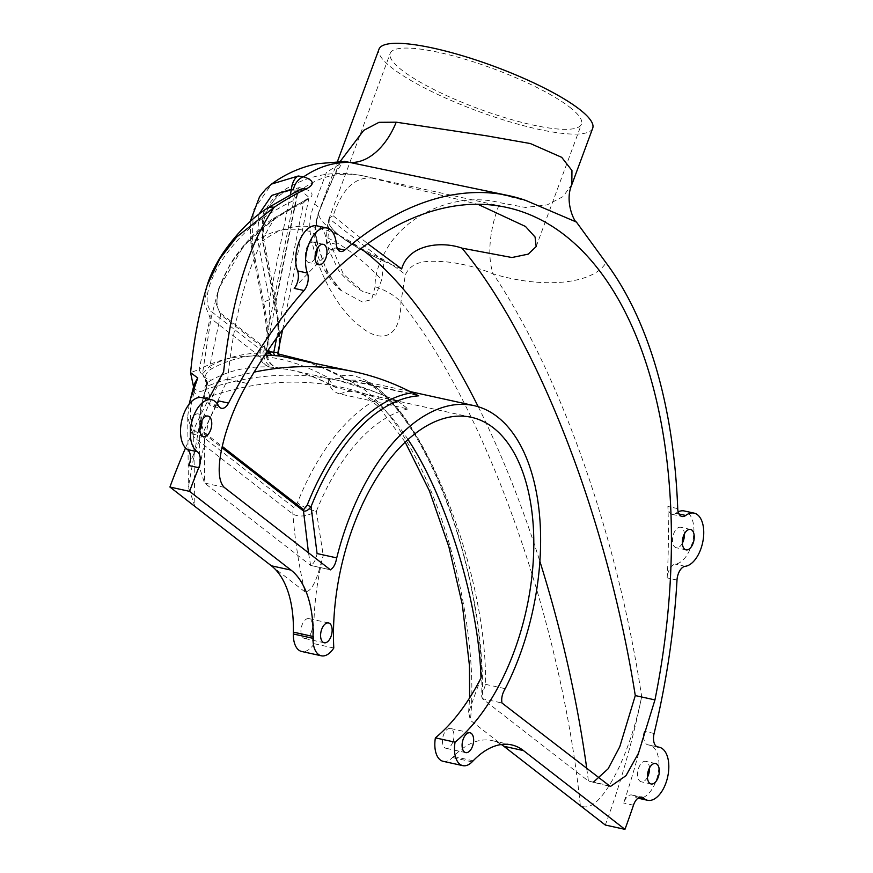 <?xml version="1.0" encoding="UTF-8"?>
<svg xmlns="http://www.w3.org/2000/svg" width="873" height="873" viewBox="0 0 873 873"><rect width="100%" height="100%" fill="white"/><g stroke="black" fill="none" stroke-linecap="round" stroke-linejoin="round"><path stroke-width="0.65" stroke-dasharray="4.37 3.27" d="M571.979 184.247L563.052 196.589L547.175 204.904L525.448 207.447L499.923 202.7C455.259 190.991 399.736 215.544 381.872 258.735C377.147 268.197 374.888 277.538 375.095 286.748A65.781 37.321 0.4 0 1 400.914 302.036C485.028 405.65 561.404 620.026 580.338 805.648C593.913 812.916 609.31 787.501 618.87 767.694C629.084 745.509 636.679 721.807 641.677 696.599C617.473 536.328 560.499 374.102 493.245 273.947C547.153 289.967 594.262 282.787 605.971 262.686M679.008 513.99L675.844 513.291A11.96 6.46 -77.6 0 1 672.123 514.328A11.96 6.46 -77.6 0 1 667.889 506.46A475.676 256.978 -77.6 0 1 667.168 577.904A11.96 6.46 -77.6 0 1 675.331 564.144A27.161 14.677 -77.6 0 0 693.26 538.205A27.161 14.677 -77.6 0 0 684.29 510.967M644.274 731.312A475.676 256.978 -77.6 0 1 623.638 803.029A11.96 6.46 -77.6 0 1 631.888 794.997A11.96 6.46 -77.6 0 1 633.667 795.947A27.161 14.677 -77.6 0 0 637.683 798.108A27.161 14.677 -77.6 0 0 657.849 774.733A27.161 14.677 -77.6 0 0 649.348 745.051A27.161 14.677 -77.6 0 0 648.355 744.898A11.96 6.46 -77.6 0 1 647.919 744.833A11.96 6.46 -77.6 0 1 644.274 731.312L654.106 733.473M641.677 696.599A475.676 256.978 -77.6 0 1 605.295 825.029M480.99 678.005L468.594 712.248L470.383 720.29L503.841 746.262M443.157 761.321A23.495 12.691 102.4 0 0 452.476 757.535A211.866 114.461 102.4 0 0 453.524 756.465A95.681 51.693 -77.6 0 1 491.925 740.566A95.681 51.693 -77.6 0 1 501.364 744.516M452.858 741.985A10.149 5.489 102.4 0 0 450.392 728.464A10.149 5.489 102.4 0 0 442.851 737.194A10.149 5.489 102.4 0 0 446.027 748.292A10.149 5.489 102.4 0 0 452.858 741.985M185.545 447.936A475.676 256.978 -77.6 0 1 208.691 399.125M223.586 372.029L199.208 426.242L188.372 487.145L194.875 506.405L193.686 437.067A14.95 12.189 127.8 0 1 194.646 430.498C189.092 421.135 188.972 408.4 194.275 392.293A5.98 4.278 -28.7 0 0 194.614 388.343A5.98 4.278 -28.7 0 0 194.515 388.19C197.418 391.813 200.855 392.348 204.828 389.784C204.468 386.008 206.661 382.778 211.386 380.082A14.95 13.75 -118.2 0 1 199.164 369.41L190.576 372.64M333.781 648.017L314.116 643.696A175.855 95.004 -77.6 0 1 323.25 555.544C319.376 568.541 314.476 592.2 304.819 591.763C298.806 565.06 294.834 539.165 292.892 514.077A14.95 12.189 127.8 0 1 293.852 507.508L194.646 430.498M314.116 643.696A23.495 12.691 -77.6 0 1 301.665 651.476M271.372 565.791L304.819 591.763M311.355 632.139A10.149 5.489 -77.6 0 1 304.535 638.447A10.149 5.489 -77.6 0 1 301.36 627.349A10.149 5.489 -77.6 0 1 308.889 618.619A10.149 5.489 -77.6 0 1 311.355 632.139M188.906 465.549A475.676 256.978 -77.6 0 1 218.708 400.925M201.816 397.619A27.161 14.677 -77.6 0 1 208.636 403.533A11.96 6.46 -77.6 0 0 211.648 406.141L221.469 408.302M217.061 403.468A11.96 6.46 -77.6 0 1 211.648 406.141M199.873 429.887A10.465 5.653 -77.6 0 1 193.73 434.361A10.465 5.653 -77.6 0 1 190.456 422.925A10.465 5.653 -77.6 0 1 198.226 413.922A10.465 5.653 -77.6 0 1 201.925 420.568M294.201 288.363A475.676 256.978 -77.6 0 1 334.861 247.921A11.96 6.46 -77.6 0 1 330.725 249.285A11.96 6.46 -77.6 0 1 326.535 242.116A27.161 14.677 -77.6 0 0 317.019 225.845M315.066 258.113A10.465 5.653 -77.6 0 1 308.933 262.587A10.465 5.653 -77.6 0 1 305.659 251.151A10.465 5.653 -77.6 0 1 313.429 242.148A10.465 5.653 -77.6 0 1 317.117 248.794M675.844 513.291A27.161 14.677 -77.6 0 1 678.179 511.862M682.348 543.235A10.465 5.653 -77.6 0 1 676.204 547.709A10.465 5.653 -77.6 0 1 672.93 536.273A10.465 5.653 -77.6 0 1 680.7 527.27A10.465 5.653 -77.6 0 1 684.388 533.916M408.04 439.545C389.62 411.772 372.334 395.906 356.162 391.955L347.465 391.442L339.564 393.876L408.029 408.935L397.968 401.176L374.724 391.857A762.478 411.925 102.4 0 0 338.004 380.399A762.478 411.925 102.4 0 0 204.828 389.784A5.98 4.78 -108.8 0 1 209.509 396.637A756.498 408.695 102.4 0 1 378.064 398.688A5.98 5.009 -67.8 0 0 375.412 392.075A5.98 5.009 -67.8 0 0 374.724 391.857M189.125 404.199L187.706 417.076L193.686 437.067L292.892 514.077C298.937 517.394 306.761 516.467 316.375 511.316L323.25 555.544M525.786 200.441L484.373 190.27L530.075 201.827M647.406 777.319A10.465 5.653 -77.6 0 1 641.273 781.804A10.465 5.653 -77.6 0 1 637.999 770.368A10.465 5.653 -77.6 0 1 645.769 761.354A10.465 5.653 -77.6 0 1 649.457 768M276.665 337.873L303.608 202.623A460.726 248.903 102.4 0 0 272.769 220.345A2.99 2.193 56 0 1 273.555 218.403A2.99 2.193 56 0 1 275.006 218.174C250.616 254.763 234.848 308.431 227.711 379.166L208.691 420.764L199.579 467.666L204.533 483.031L310.657 565.42L330.638 569.894M330.31 569.742L310.657 565.42C313.767 563.794 315.906 559.844 317.074 553.558M410.048 391.562L358.716 380.279C367.064 381.828 376.896 388.223 388.19 399.43C402.759 414.555 416.563 435.485 429.625 462.221C447.925 500.513 461.653 541.62 470.831 585.554C479.19 625.963 482.791 662.858 481.645 696.25L485.552 684.356C487.309 564.198 413.54 387.328 358.716 380.279L346.952 380.028L418.767 395.818M481.645 696.25L482.3 698.673L588.424 781.051L610.391 786.464M401.667 268.949A101.966 21.334 20.3 0 1 328.75 219.516A101.966 21.334 20.3 0 1 333.202 215.795C341.845 189.408 354.678 176.826 371.723 178.059L364.27 176.095C342.041 171.315 321.722 175.386 303.302 188.306C313.92 191.907 314.837 195.912 306.052 200.343A463.716 250.518 102.4 0 0 275.006 218.174L243.993 245.422L218.643 288.734L216.275 304.055L220.683 314.771A2.99 2.433 127.8 0 1 220.88 313.451C209.367 300.225 226.031 269.757 235.786 256.738C247.375 241.024 259.696 228.89 272.769 220.345M371.723 178.059L477.837 204.271M364.27 176.095L506.864 207.458M569.654 107.139A101.966 21.334 20.3 0 1 581.483 124.086A101.966 21.334 20.3 0 1 478.448 108.721A101.966 21.334 20.3 0 1 390.22 53.34A101.966 21.334 20.3 0 1 465.353 59.342A101.966 21.334 20.3 0 1 569.654 107.139M375.095 286.748L371.592 299.657L362.219 301.927L341.616 290.818L327.266 272.834L316.353 241.144C314.684 230.93 315.753 220.673 319.573 210.36L340.175 161.461M592.702 128.233A113.927 23.844 20.3 0 1 477.575 111.067A113.927 23.844 20.3 0 1 379.002 49.183M408.029 408.935A175.855 95.004 102.4 0 0 316.375 511.316A14.95 3.634 21.6 0 1 297.464 502.739A190.805 103.079 102.4 0 1 378.064 398.688L401.231 403.642M290.327 369.912L338.004 380.399L375.412 392.075L398.699 401.405L336.443 387.645C320.642 379.122 305.277 373.218 290.327 369.912L273.5 367.435A762.478 411.925 102.4 0 0 270.095 367.075C249.132 365.885 229.566 370.217 211.386 380.082M209.509 396.637C203.387 399.223 198.302 397.782 194.275 392.293L194.515 388.19M207.185 285.264L204.544 304.022L210.087 317.859L199.164 369.41C217.912 359.403 238.045 355.016 259.543 356.249A14.95 13.673 -86.6 0 0 270.095 367.075A14.95 12.56 -84.4 0 1 260.503 349.68L211.048 311.29C199.535 298.064 216.209 267.596 225.954 254.578C237.543 238.864 249.874 226.729 262.937 218.185A14.95 10.945 -124 0 1 266.865 208.483M336.443 387.645L333.715 386.619L327.811 377.485C307.012 366.234 286.922 359.403 267.564 356.992A14.95 13.619 -83 0 0 277.909 367.784A14.95 14.83 -94 0 1 266.265 350.171L266.898 347.552C268.655 337.862 269.495 321.941 269.408 299.799A14.95 3.154 168.9 0 0 262.729 303.88A14.95 3.154 168.9 0 0 264.159 304.863C269.102 331.096 270.237 348.469 267.564 356.992A14.95 12.386 -158.2 0 1 266.265 350.171L263.973 350.051A14.95 12.56 -83.5 0 0 273.5 367.435M299.635 189.67A14.95 11.6 -115.5 0 0 293.775 200.463L263.973 350.051A777.428 420 102.4 0 0 260.503 349.68A14.95 12.189 127.8 0 0 259.543 356.249L210.087 317.859A14.95 12.189 127.8 0 1 211.048 311.29M262.937 218.185A460.726 248.903 102.4 0 1 293.775 200.463L297.289 195.039M297.289 195.028L293.328 189.561M290.425 194.308L269.408 299.799L257.47 239.027A14.95 3.154 168.9 0 0 250.802 243.098A14.95 3.154 168.9 0 0 252.232 244.091L253.301 210.328L271.645 184.039M339.564 393.876C333.104 391.977 329.285 387.274 328.106 379.777L327.811 377.485M314.586 204.195A65.781 8.032 20.6 0 1 319.813 209.989C325.018 195.683 330.212 183.548 335.385 173.563L341.692 163.949L344.399 161.319L326.491 172.243L314.586 204.195C310.581 213.11 309.064 222.2 310.046 231.487C316.844 275.311 341.408 313.156 360.396 326.458C379.777 342.936 400.903 340.459 400.914 302.036L405.388 274.679C413.038 258.724 431.349 261.092 446.005 261.824C462.155 263.515 477.902 267.553 493.245 273.947A65.781 30.26 -73.7 0 1 499.923 202.7M312.709 362.59L341.245 375.947L345.119 379.198C327.211 368.963 309.806 361.968 292.902 358.236M264.879 355.115C246.23 355.18 228.671 359.632 212.204 368.45C204.217 373.044 203.147 378.718 208.996 385.495A774.438 418.385 102.4 0 1 254.119 372.127M417.687 395.185L345.119 379.198M282.656 329.623L309.009 197.374L303.608 202.623A2.99 2.324 64.5 0 1 304.786 200.463L273.555 218.403C258.113 228.279 243.676 243.447 230.254 263.919L218.643 288.734L210.906 318.7L202.492 373.808L209.76 366.311A2.99 2.75 -118.2 0 0 212.204 368.45M278.618 349.887C280.277 340.044 279.338 323.665 275.803 300.759A2.99 0.633 168.9 0 0 274.471 301.567A2.99 0.633 168.9 0 0 274.755 301.774L262.828 240.992L264.159 214.518L278.683 193.697L299.188 187.608L303.302 188.306A2.99 1.997 106.6 0 0 301.229 190.86L297.813 190.259C275.879 187.553 257.841 216.122 263.875 239.988A2.99 0.633 -11.1 0 0 262.544 240.795A2.99 0.633 -11.1 0 0 262.828 240.992C290.534 219.014 323.25 221.546 360.975 248.587M333.202 215.795L367.708 243.654M274.755 301.774C278.291 320.085 279.884 334.577 279.546 345.261M202.481 373.819L207.698 382.538L199.644 417.48L204.282 433.968A2.99 2.433 127.8 0 1 204.478 432.659C195.901 423.907 201.87 400.009 207.141 384.797L202.481 373.819M224.197 487.352L204.533 483.031L204.282 433.968L221.982 447.707M346.952 380.028L345.304 379.275M207.698 382.538L207.141 384.797L208.996 385.495M306.052 200.343A2.99 2.324 64.5 0 0 304.786 200.463L309.009 197.363L301.229 190.86M299.188 187.608A2.99 1.615 94.2 0 0 297.813 190.259L275.803 300.759L263.875 239.988M384.164 261.311A101.803 21.301 20.3 0 1 328.794 219.92A101.803 21.301 20.3 0 1 329.317 218.73L384.164 261.311L381.697 279.786L375.827 295.161L363.19 291.768C359.141 289.629 344.18 278.793 338.353 269.899L328.586 249.689C325.989 239.813 326.055 229.883 328.794 219.92M329.317 218.73L327.975 238.078L343.384 274.144L363.19 291.768M341.616 290.807C335.33 286.77 328.226 277.265 320.315 262.293C313.374 245.684 312.927 228.77 318.951 211.528A113.927 23.844 20.3 0 0 381.872 258.735A65.781 15.638 25.2 0 1 405.388 274.679M316.353 241.144A65.781 18.813 170.9 0 0 316.703 238.067C315.229 229.25 316.266 219.887 319.813 209.989A65.781 8.032 20.6 0 1 319.573 210.36A113.927 23.844 20.3 0 0 318.951 211.528L337.458 161.483M341.583 290.785C339.662 290.131 335.33 284.336 328.597 273.402C321.646 260.405 317.521 244.844 316.703 238.067A65.781 18.813 170.9 0 0 310.046 231.487C288.428 226.129 269.157 230.33 252.232 244.091L264.159 304.863M677.721 508.621L667.889 506.46M677.001 580.065L667.168 577.904M633.471 805.201L623.638 803.029M337.36 248.467L334.861 247.921M639.713 797.278L633.667 795.947M657.314 746.873L648.355 744.898M685.152 566.315L675.331 564.144M336.356 244.276L326.535 242.116M218.468 405.694L208.636 403.533M485.552 684.356L505.216 688.677M341.245 375.947C369.279 369.334 407.746 410.037 437.275 477.542C466.782 545.101 484.821 633.689 482.3 698.673L501.964 702.994M586.809 768.862L588.424 781.051L608.077 785.373M227.711 379.166L247.365 383.487M258.91 214.245L257.47 239.027M297.464 502.739L293.852 507.508M328.106 379.777C357.264 369.759 398.906 413.988 429.669 487.647C460.453 561.274 477.149 656.671 470.383 720.29M266.276 352.998C246.208 352.474 227.373 356.904 209.76 366.311L220.683 314.771L267.52 351.132M478.262 406.753C501.495 453.502 522.032 505.052 539.885 561.372M310.657 565.42L308.485 552.795M204.478 432.659L222.255 446.452M220.88 313.451L268.164 350.16M327.975 238.078C345.424 246.481 363.332 260.383 381.697 279.786M472.14 761.856L452.476 757.535M473.177 760.787L453.524 756.465M471.409 417.305L356.151 391.955M656.987 746.731L649.348 745.051M323.261 244.309L313.429 242.148M318.765 264.759L308.933 262.587M208.058 416.083L198.226 413.922M203.562 436.522L193.73 434.361M655.601 763.515L645.769 761.354M651.105 783.965L641.273 781.804M690.532 529.431L680.7 527.27M686.036 549.87L676.204 547.709M631.888 794.997L641.72 797.158M647.919 744.833L657.74 746.993M672.123 514.328L681.955 516.489M330.725 249.285L340.557 251.446M536.175 246.568L581.483 124.086M328.75 219.516L390.22 53.34M250.202 221.524L250.802 243.098L262.729 303.88C268.371 331.031 267.367 349.396 266.887 347.596M297.278 195.028C298.599 191.176 299.679 189.234 300.519 189.19M266.898 347.552L297.278 195.039M194.886 388.812L193.479 386.488M468.594 712.248L469.609 697.964M405.214 442.153L378.489 406.622L364.194 395.273L356.162 391.955M187.717 417.076L188.382 487.145M290.294 369.912C304.044 372.891 318.514 378.467 333.704 386.63M344.006 378.675C326.316 368.624 309.238 361.804 292.782 358.203M278.683 193.697C304.895 175.287 333.421 169.427 364.248 176.106M207.087 383.476L200.659 407.702L199.666 417.447L199.601 467.666M278.651 193.73L274.177 197.604L269.397 203.474L266.341 208.833L262.544 220.291L262.544 240.795L277.09 316.692L279.229 343.766L278.585 350.051M328.554 622.94L308.889 618.619M324.189 642.768L304.535 638.447M470.045 732.785L450.392 728.464M465.691 752.613L446.027 748.292M511.589 744.887L491.925 740.566"/><path stroke-width="1.31" d="M313.036 636.461A95.681 51.693 -77.6 0 0 291.025 570.113L189.572 491.357L169.919 487.036L271.372 565.791A95.681 51.693 -77.6 0 1 293.372 632.139A211.866 114.461 -77.6 0 0 293.339 633.994A23.495 12.691 -77.6 0 0 301.665 651.476L321.329 655.798A23.495 12.691 -77.6 0 1 312.992 638.316A211.866 114.461 -77.6 0 1 313.036 636.461L293.372 632.139M189.572 491.357A475.676 256.978 -77.6 0 1 198.738 467.71A11.96 6.46 -77.6 0 0 197.265 451.69A27.161 14.677 -77.6 0 1 192.125 420.535A27.161 14.677 -77.6 0 1 211.648 399.779A27.161 14.677 -77.6 0 1 218.468 405.694A11.96 6.46 -77.6 0 0 221.469 408.302A11.96 6.46 -77.6 0 0 228.54 403.086A475.676 256.978 -77.6 0 1 304.033 290.523A11.96 6.46 -77.6 0 0 307.416 273.063A27.161 14.677 -77.6 0 1 309.479 242.639A27.161 14.677 -77.6 0 1 326.84 228.006A27.161 14.677 -77.6 0 1 336.356 244.276A11.96 6.46 -77.6 0 0 340.557 251.446A11.96 6.46 -77.6 0 0 344.693 250.082A475.676 256.978 -77.6 0 1 509.428 195.781A475.676 256.978 -77.6 0 1 525.786 200.441L576.42 222.048L605.971 262.686A475.676 256.978 -77.6 0 1 677.721 508.621A11.96 6.46 -77.6 0 0 681.955 516.489A11.96 6.46 -77.6 0 0 685.676 515.463A27.161 14.677 -77.6 0 1 694.111 513.128A27.161 14.677 -77.6 0 1 703.081 540.365A27.161 14.677 -77.6 0 1 685.152 566.315A11.96 6.46 -77.6 0 0 677.001 580.065A475.676 256.978 -77.6 0 1 654.106 733.473A11.96 6.46 -77.6 0 0 657.74 746.993A11.96 6.46 -77.6 0 0 658.187 747.059A27.161 14.677 -77.6 0 1 659.18 747.212A27.161 14.677 -77.6 0 1 667.681 776.894A27.161 14.677 -77.6 0 1 647.515 800.268A27.161 14.677 -77.6 0 1 643.499 798.108L639.713 797.278M643.499 798.108A11.96 6.46 -77.6 0 0 641.72 797.158A11.96 6.46 -77.6 0 0 633.471 805.201A475.676 256.978 -77.6 0 1 624.948 829.35L605.295 825.029L503.841 746.262L523.494 750.594L624.948 829.35M408.04 439.545C446.627 497.381 478.862 602.741 480.99 678.005A175.855 95.004 -77.6 0 1 435.387 737.849A23.495 12.691 102.4 0 0 443.157 761.321L462.821 765.643A23.495 12.691 -77.6 0 1 455.051 742.17L435.387 737.849M501.364 744.516A95.681 51.693 -77.6 0 1 503.841 746.262M169.919 487.036A475.676 256.978 -77.6 0 1 185.545 447.936M208.691 399.125A475.676 256.978 -77.6 0 1 223.586 372.029C231.694 299.635 248.543 244.735 274.122 207.327A14.95 10.945 -124 0 0 266.865 208.483C251.009 218.817 236.31 233.778 222.779 253.388C215.304 264.901 210.109 275.519 207.196 285.253L219.843 258.724L236.616 237.052L274.122 207.327A475.676 256.978 102.4 0 1 305.976 189.026A14.95 11.6 -115.5 0 0 299.635 189.67L266.865 208.483M197.265 451.69L187.433 449.53A11.96 6.46 -77.6 0 1 188.906 465.549L198.738 467.71M187.433 449.53A27.161 14.677 -77.6 0 1 182.304 418.374A27.161 14.677 -77.6 0 1 201.816 397.619L211.648 399.779M228.54 403.086L218.708 400.925A11.96 6.46 -77.6 0 1 217.061 403.468M201.925 420.568A10.465 5.653 -77.6 0 1 200.768 427.857A10.465 5.653 -77.6 0 1 199.873 429.887M307.416 273.063L297.584 270.903A11.96 6.46 -77.6 0 1 294.201 288.363L304.033 290.523M297.584 270.903A27.161 14.677 -77.6 0 1 299.646 240.479A27.161 14.677 -77.6 0 1 317.019 225.845L326.84 228.006M317.117 248.794A10.465 5.653 -77.6 0 1 315.971 256.084A10.465 5.653 -77.6 0 1 315.066 258.113M678.179 511.862A27.161 14.677 -77.6 0 1 684.29 510.967L694.111 513.128M684.388 533.916A10.465 5.653 -77.6 0 1 683.243 541.205A10.465 5.653 -77.6 0 1 682.348 543.235M593.422 782.153L608.132 768.786L619.775 746.721L635.282 695.574L654.946 699.906L638.501 753.181L625.974 775.693L610.38 786.497L501.964 702.994C501.167 698.335 502.259 693.555 505.216 688.677A187.815 101.464 102.4 0 0 473.974 405.618A187.815 101.464 102.4 0 0 336.738 557.891C335.559 564.165 333.421 568.116 330.31 569.742L330.551 569.873M654.946 699.906A463.716 250.518 102.4 0 0 506.864 207.458A463.716 250.518 102.4 0 0 247.365 383.487C238.296 398.928 230.909 416.115 225.19 435.038C220.269 452.356 215.085 477.782 224.197 487.352L330.31 569.742M693.075 543.366A10.465 5.653 -77.6 0 1 686.036 549.87A10.465 5.653 -77.6 0 1 682.762 538.434A10.465 5.653 -77.6 0 1 690.532 529.431A10.465 5.653 -77.6 0 1 693.075 543.366M658.144 777.461A10.465 5.653 -77.6 0 1 651.105 783.965A10.465 5.653 -77.6 0 1 647.831 772.529A10.465 5.653 -77.6 0 1 655.601 763.515A10.465 5.653 -77.6 0 1 658.144 777.461M210.6 430.029A10.465 5.653 -77.6 0 1 203.562 436.522A10.465 5.653 -77.6 0 1 200.288 425.096A10.465 5.653 -77.6 0 1 208.058 416.083A10.465 5.653 -77.6 0 1 210.6 430.029M325.804 258.255A10.465 5.653 -77.6 0 1 318.765 264.759A10.465 5.653 -77.6 0 1 315.491 253.323A10.465 5.653 -77.6 0 1 323.261 244.309A10.465 5.653 -77.6 0 1 325.804 258.255M455.051 742.17A175.855 95.004 -77.6 0 0 533.447 557.629A175.855 95.004 -77.6 0 0 471.409 417.305A175.855 95.004 -77.6 0 0 333.781 648.017A23.495 12.691 -77.6 0 1 321.329 655.798M523.494 750.594A95.681 51.693 -77.6 0 0 511.589 744.887A95.681 51.693 -77.6 0 0 473.177 760.787A211.866 114.461 -77.6 0 1 472.14 761.856A23.495 12.691 -77.6 0 1 462.821 765.643M331.02 636.461A10.149 5.489 -77.6 0 1 324.189 642.768A10.149 5.489 -77.6 0 1 321.013 631.67A10.149 5.489 -77.6 0 1 328.554 622.94A10.149 5.489 -77.6 0 1 331.02 636.461M472.511 746.306A10.149 5.489 -77.6 0 1 465.691 752.613A10.149 5.489 -77.6 0 1 462.515 741.526A10.149 5.489 -77.6 0 1 470.045 732.785A10.149 5.489 -77.6 0 1 472.511 746.306M509.428 195.781L349.527 162.378C333.137 162.203 317.859 167.016 303.684 176.804C314.247 180.482 315.011 184.552 305.976 189.026M649.457 768A10.465 5.653 -77.6 0 1 648.312 775.3A10.465 5.653 -77.6 0 1 647.406 777.319M308.485 552.795L303.488 510.989C305.932 511.578 308.453 510.127 311.072 506.613L317.074 553.558L336.738 557.891M635.282 695.574C607.237 518.66 538.259 340.568 462.003 248.15C441.291 240.795 408.499 244.364 401.667 268.949L367.708 243.654M477.837 204.271L525.502 226.478L535.073 237.019L536.175 246.568L528.209 254.141L511.927 257.524L462.003 248.15M337.458 161.483L379.002 49.183A113.927 23.844 20.3 0 1 462.941 55.894A113.927 23.844 20.3 0 1 579.476 109.3A113.927 23.844 20.3 0 1 592.702 128.233L571.979 184.247M340.175 161.461L363.714 130.393L379.024 122.318L396.211 122.187L486.534 135.817L530.369 143.543L561.71 157.336L571.957 170.519L571.815 184.694M193.762 385.931L197.767 377.954L190.532 398.917M189.125 404.199L194.253 384.055L197.767 377.954L190.576 372.64L193.479 386.488M271.645 184.039L298.26 176.008L303.684 176.804A14.95 9.963 106.6 0 0 293.328 189.561L291.418 189.299L271.776 195.421L258.91 214.245M298.26 176.008A14.95 8.075 94.2 0 0 291.418 189.299L290.425 194.308M396.211 122.187A65.781 41.38 103.1 0 1 349.527 162.378L344.399 161.319M412.416 392.774A190.805 103.079 102.4 0 0 307.296 504.9A2.99 0.731 21.6 0 0 311.072 506.613A187.815 101.464 102.4 0 1 418.767 395.818L412.416 392.774A774.438 418.385 102.4 0 0 355.322 371.963L280.222 356.053A2.99 2.968 86 0 1 277.898 352.528L273.806 352.212L276.665 337.873M266.276 352.998L270.139 353.161A2.99 2.739 -86.6 0 0 272.256 355.322A774.438 418.385 -77.6 0 1 275.715 355.693L280.222 356.053A2.99 2.728 -83 0 1 278.16 353.892L312.709 362.59M268.164 350.16L270.335 351.852A2.99 2.51 -84.4 0 0 272.256 355.322L264.879 355.115M355.322 371.963A774.438 418.385 102.4 0 0 254.119 372.127M279.546 345.261L278.16 353.892A2.99 2.477 -158.2 0 1 277.898 352.528L282.656 329.623M291.025 570.113L271.372 565.791M344.693 250.082L337.36 248.467M658.187 747.059L657.314 746.873M685.676 515.463L679.008 513.99M267.52 351.132L270.139 353.161A2.99 2.433 -52.2 0 1 270.335 351.852A777.428 420 102.4 0 1 273.806 352.212A2.99 2.51 96.5 0 0 275.715 355.693M360.975 248.587C401.307 278.814 440.407 331.533 478.262 406.753M539.885 561.372C561.481 630.077 577.118 699.24 586.809 768.862M221.982 447.707L303.488 510.989A2.99 2.433 -52.2 0 1 303.684 509.668L222.255 446.452M307.296 504.9L303.684 509.668M312.992 638.316L293.339 633.994M659.18 747.212L656.987 746.731M647.515 800.268L638.01 798.173M410.048 391.562L473.974 405.618M300.268 189.397L299.635 189.67M250.202 221.524L259.63 196.567L265.829 189.037L271.71 183.985M469.609 697.964L469.445 665.542L462.341 604.596L448.897 546.836L429.385 490.801L405.214 442.153M207.207 285.253C199.186 311.716 193.653 340.841 190.587 372.64M344.006 161.527L317.532 163.677C300.607 167.19 285.307 173.978 271.634 184.028M576.442 222.037C575.187 223.106 564.078 202.176 571.826 184.65L571.826 184.65"/></g></svg>
